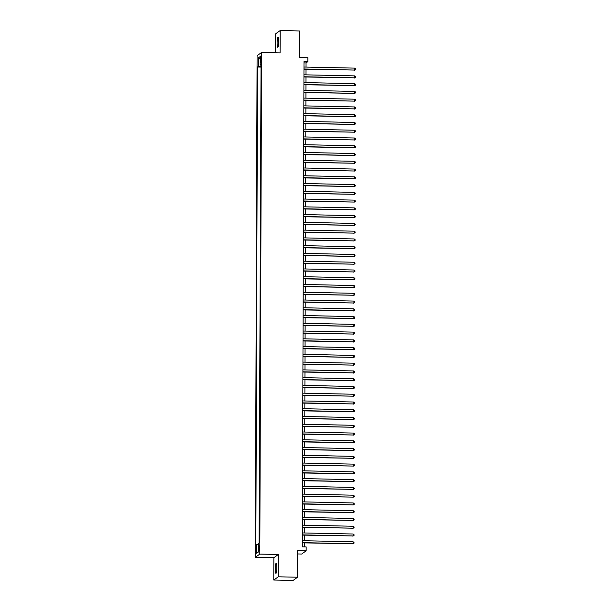 <?xml version="1.0" encoding="UTF-8"?>
<svg xmlns="http://www.w3.org/2000/svg" width="611" height="611" viewBox="0 0 611 611"><rect width="100%" height="100%" fill="white"/><g stroke="black" fill="none" stroke-linecap="round" stroke-linejoin="round"><path stroke-width="0.92" d="M276.829 567.772A5.003 0.764 -88.8 0 0 276.164 563.327A5.003 0.764 -88.8 0 0 275.286 568.887A5.003 0.764 -88.8 0 0 275.951 573.332A5.003 0.764 -88.8 0 0 276.829 567.772M278.662 41.701A5.003 0.764 -88.8 0 0 277.997 37.263A5.003 0.764 -88.8 0 0 277.119 42.823A5.003 0.764 -88.8 0 0 277.784 47.261A5.003 0.764 -88.8 0 0 278.662 41.701M259.522 548.098A2.497 0.382 -88.8 0 0 259.186 545.875A2.497 0.382 -88.8 0 0 258.751 548.655A2.497 0.382 -88.8 0 0 259.079 550.878A2.497 0.382 -88.8 0 0 259.522 548.098M297.641 553.948L301.674 554.04L306.149 550.801L306.157 546.921L302.3 546.837L303.995 61.535L307.852 61.619L307.868 57.732L299.375 57.556L299.466 30.962L280.159 30.55L275.691 33.788L275.622 52.783M273.781 580.038L293.089 580.45L297.557 577.212L278.257 576.807L278.333 554.483L259.805 554.085L255.329 557.324L273.865 557.713L273.781 580.038L278.257 576.807M259.805 554.085L261.554 52.477L257.086 55.716L255.329 557.324M260.469 58.61L260.79 62.467L261.218 58.068L260.897 55.914L260.469 58.61L261.218 58.625M261.034 66.194L258.361 66.408L257.514 67.019L255.841 545.333L256.689 544.722L256.658 553.26L258.499 551.932L258.522 543.393L259.37 542.782L261.042 64.468L260.194 65.079L261.034 65.217M258.361 66.408L258.392 57.869L260.225 56.54L260.194 65.079M261.034 66.889L259.095 542.98M306.149 550.801L297.649 550.618L297.557 577.212M261.554 52.477L280.082 52.874L280.159 30.55M306.027 67.088L306.042 62.925L307.852 61.619M304.354 546.883L304.37 542.904M304.377 540.735L304.393 535.137M304.4 532.975L304.423 527.377M304.431 525.208L304.446 519.61M304.454 517.441L304.477 511.842M304.484 509.681L304.499 504.083M304.507 501.914L304.53 496.315M304.538 494.146L304.553 488.548M304.561 486.387L304.584 480.788M304.591 478.619L304.606 473.021M304.614 470.852L304.637 465.254M304.645 463.092L304.668 457.494M304.675 455.325L304.69 449.727M304.698 447.558L304.721 441.959M304.729 439.798L304.744 434.2M304.752 432.03L304.774 426.432M304.782 424.263L304.797 418.665M304.805 416.503L304.828 410.905M304.836 408.736L304.851 403.138M304.858 400.969L304.881 395.37M304.889 393.209L304.904 387.611M304.912 385.442L304.935 379.843M304.942 377.674L304.965 372.076M304.973 369.915L304.988 364.316M304.996 362.147L305.019 356.549M305.026 354.38L305.042 348.782M305.049 346.62L305.072 341.022M305.08 338.853L305.095 333.255M305.103 331.086L305.126 325.487M305.133 323.326L305.149 317.728M305.156 315.559L305.179 309.96M305.187 307.791L305.21 302.193M305.217 300.032L305.233 294.433M305.24 292.264L305.263 286.666M305.271 284.497L305.286 278.899M305.294 276.737L305.317 271.139M305.324 268.97L305.34 263.372M305.347 261.202L305.37 255.604M305.378 253.443L305.393 247.845M305.401 245.675L305.424 240.077M305.431 237.908L305.447 232.31M305.454 230.148L305.477 224.55M305.485 222.381L305.508 216.783M305.515 214.614L305.531 209.015M305.538 206.854L305.561 201.256M305.569 199.087L305.584 193.488M305.592 191.319L305.615 185.721M305.622 183.56L305.637 177.961M305.645 175.792L305.668 170.194M305.676 168.025L305.691 162.427M305.699 160.265L305.721 154.667M305.729 152.498L305.752 146.9M305.752 144.731L305.775 139.132M305.783 136.971L305.805 131.373M305.813 129.204L305.828 123.605M305.836 121.436L305.859 115.838M305.867 113.677L305.882 108.078M305.89 105.909L305.912 100.311M305.92 98.142L305.935 92.544M305.943 90.382L305.966 84.784M305.974 82.615L305.989 77.017M305.996 74.848L306.019 69.249M303.988 62.887L306.042 62.925M260.76 67.088L257.514 67.019M256.689 544.722L258.522 544.577M260.217 59.313L258.392 57.869M256.658 553.26L258.499 551.527M278.333 554.483L273.865 557.713M303.965 69.203L354.754 70.059L303.965 68.982M354.754 68.119L355.671 68.791L355.663 69.562L354.754 70.059L354.754 68.119L303.973 67.042M355.663 69.562L354.449 70.28M303.942 76.971L354.724 77.826L303.942 76.749M354.731 75.886L355.64 76.551L355.64 77.33L354.724 77.826L354.731 75.886L303.95 74.809M355.64 77.33L354.418 78.048M303.911 84.738L354.693 85.593L303.911 84.509M354.701 83.646L355.617 84.318L355.61 85.097L354.693 85.593L354.701 83.646L303.919 82.569M355.61 85.097L354.395 85.807M303.881 92.498L354.67 93.353L303.888 92.276M354.678 91.413L355.587 92.085L355.587 92.857L354.67 93.353L354.678 91.413L303.888 90.336M355.587 92.857L354.365 93.575M303.858 100.265L354.64 101.121L303.858 100.044M354.647 99.181L355.564 99.845L355.556 100.624L354.64 101.121L354.647 99.181L303.866 98.104M355.556 100.624L354.342 101.342M303.827 108.032L354.617 108.888L303.827 107.803M354.624 106.94L355.533 107.612L355.533 108.391L354.617 108.888L354.624 106.94L303.835 105.863M355.533 108.391L354.311 109.102M303.804 115.8L354.586 116.648L303.804 115.571M354.594 114.708L355.503 115.38L355.503 116.151L354.586 116.648L354.594 114.708L303.812 113.631M355.503 116.151L354.288 116.869M303.774 123.559L354.563 124.415L303.774 123.338M354.571 122.475L355.48 123.139L355.48 123.918L354.563 124.415L354.571 122.475L303.782 121.398M355.48 123.918L354.258 124.636M303.751 131.327L354.533 132.182L303.751 131.098M354.54 130.235L355.449 130.907L355.449 131.686L354.533 132.182L354.54 130.235L303.759 129.158M355.449 131.686L354.235 132.396M303.72 139.094L354.51 139.942L303.72 138.865M354.51 138.002L355.426 138.674L355.419 139.445L354.51 139.942L354.51 138.002L303.728 136.925M355.419 139.445L354.204 140.163M303.698 146.854L354.479 147.709L303.698 146.632M354.487 145.769L355.396 146.434L355.396 147.213L354.479 147.709L354.487 145.769L303.705 144.692M355.396 147.213L354.181 147.931M303.667 154.621L354.456 155.477L303.667 154.392M354.456 153.529L355.373 154.201L355.365 154.98L354.456 155.477L354.456 153.529L303.675 152.452M355.365 154.98L354.151 155.69M303.644 162.389L354.426 163.236L303.644 162.159M354.433 161.296L355.342 161.968L355.342 162.74L354.426 163.236L354.433 161.296L303.652 160.219M355.342 162.74L354.12 163.458M303.614 170.148L354.395 171.004L303.614 169.927M354.403 169.064L355.319 169.728L355.312 170.507L354.395 171.004L354.403 169.064L303.621 167.987M355.312 170.507L354.097 171.225M303.583 177.916L354.372 178.771L303.591 177.686M354.38 176.831L355.289 177.496L355.289 178.275L354.372 178.771L354.38 176.831L303.591 175.747M355.289 178.275L354.067 178.985M303.56 185.683L354.342 186.531L303.56 185.454M354.349 184.591L355.266 185.263L355.258 186.034L354.342 186.531L354.349 184.591L303.568 183.514M355.258 186.034L354.044 186.752M303.53 193.443L354.319 194.298L303.53 193.221M354.327 192.358L355.235 193.023L355.235 193.802L354.319 194.298L354.327 192.358L303.537 191.281M355.235 193.802L354.013 194.519M303.507 201.21L354.288 202.065L303.507 200.981M354.296 200.125L355.205 200.79L355.205 201.569L354.288 202.065L354.296 200.125L303.514 199.041M355.205 201.569L353.99 202.279M303.476 208.977L354.265 209.825L303.476 208.748M354.273 207.885L355.182 208.557L355.182 209.329L354.265 209.825L354.273 207.885L303.484 206.808M355.182 209.329L353.96 210.047M303.453 216.737L354.235 217.592L303.453 216.515M354.243 215.652L355.151 216.317L355.151 217.096L354.235 217.592L354.243 215.652L303.461 214.576M355.151 217.096L353.937 217.814M303.423 224.504L354.212 225.36L303.423 224.275M354.212 223.42L355.128 224.084L355.121 224.863L354.212 225.36L354.212 223.42L303.43 222.335M355.121 224.863L353.906 225.574M303.4 232.272L354.181 233.119L303.4 232.043M354.189 231.179L355.098 231.852L355.098 232.623L354.181 233.119L354.189 231.179L303.407 230.103M355.098 232.623L353.876 233.341M303.369 240.031L354.151 240.887L303.369 239.81M354.159 238.947L355.075 239.611L355.067 240.39L354.151 240.887L354.159 238.947L303.377 237.87M355.067 240.39L353.853 241.108M303.346 247.799L354.128 248.654L303.346 247.57M354.136 246.714L355.044 247.379L355.044 248.158L354.128 248.654L354.136 246.714L303.354 245.63M355.044 248.158L353.822 248.868M303.316 255.566L354.097 256.414L303.316 255.337M354.105 254.474L355.022 255.146L355.014 255.925L354.097 256.414L354.105 254.474L303.323 253.397M355.014 255.925L353.8 256.635M303.285 263.326L354.075 264.181L303.293 263.104M354.082 262.241L354.991 262.913L354.991 263.685L354.075 264.181L354.082 262.241L303.293 261.164M354.991 263.685L353.769 264.403M303.262 271.093L354.044 271.948L303.262 270.864M354.052 270.009L354.96 270.673L354.96 271.452L354.044 271.948L354.052 270.009L303.27 268.924M354.96 271.452L353.746 272.162M303.232 278.86L354.021 279.708L303.232 278.631M354.029 277.768L354.938 278.44L354.938 279.219L354.021 279.708L354.029 277.768L303.239 276.691M354.938 279.219L353.716 279.93M303.209 286.62L353.99 287.476L303.209 286.399M353.998 285.536L354.907 286.208L354.907 286.979L353.99 287.476L353.998 285.536L303.216 284.459M354.907 286.979L353.693 287.697M303.178 294.387L353.968 295.243L303.178 294.158M353.975 293.303L354.884 293.967L354.876 294.746L353.968 295.243L353.975 293.303L303.186 292.218M354.876 294.746L353.662 295.457M303.155 302.155L353.937 303.003L303.155 301.926M353.945 301.063L354.854 301.735L354.854 302.514L353.937 303.003L353.945 301.063L303.163 299.986M354.854 302.514L353.639 303.224M303.125 309.914L353.914 310.77L303.125 309.693M353.914 308.83L354.831 309.502L354.823 310.273L353.914 310.77L353.914 308.83L303.132 307.753M354.823 310.273L353.609 310.991M303.102 317.682L353.884 318.537L303.102 317.453M353.891 316.597L354.8 317.262L354.8 318.041L353.884 318.537L353.891 316.597L303.109 315.513M354.8 318.041L353.578 318.751M303.071 325.449L353.853 326.297L303.071 325.22M353.861 324.357L354.777 325.029L354.77 325.808L353.853 326.297L353.861 324.357L303.079 323.28M354.77 325.808L353.555 326.518M303.041 333.209L353.83 334.064L303.048 332.987M353.838 332.124L354.747 332.796L354.747 333.568L353.83 334.064L353.838 332.124L303.048 331.047M354.747 333.568L353.525 334.286M303.018 340.976L353.8 341.832L303.018 340.747M353.807 339.892L354.724 340.556L354.716 341.335L353.8 341.832L353.807 339.892L303.025 338.807M354.716 341.335L353.502 342.045M302.987 348.744L353.777 349.591L302.987 348.514M353.784 347.651L354.693 348.323L354.693 349.102L353.777 349.591L353.784 347.651L302.995 346.574M354.693 349.102L353.471 349.813M302.964 356.503L353.746 357.359L302.964 356.282M353.754 355.419L354.663 356.091L354.663 356.862L353.746 357.359L353.754 355.419L302.972 354.342M354.663 356.862L353.448 357.58M302.934 364.271L353.723 365.126L302.934 364.041M353.731 363.186L354.64 363.851L354.64 364.63L353.723 365.126L353.731 363.186L302.941 362.102M354.64 364.63L353.418 365.34M302.911 372.038L353.693 372.886L302.911 371.809M353.7 370.946L354.609 371.618L354.609 372.397L353.693 372.886L353.7 370.946L302.919 369.869M354.609 372.397L353.395 373.107M302.88 379.798L353.67 380.653L302.88 379.576M353.67 378.713L354.586 379.385L354.579 380.157L353.67 380.653L353.67 378.713L302.888 377.636M354.579 380.157L353.364 380.874M302.857 387.565L353.639 388.42L302.857 387.343M353.647 386.48L354.556 387.145L354.556 387.924L353.639 388.42L353.647 386.48L302.865 385.396M354.556 387.924L353.334 388.634M302.827 395.332L353.609 396.18L302.827 395.103M353.616 394.24L354.533 394.912L354.525 395.691L353.609 396.18L353.616 394.24L302.835 393.163M354.525 395.691L353.311 396.402M302.804 403.092L353.586 403.947L302.804 402.87M353.593 402.007L354.502 402.68L354.502 403.451L353.586 403.947L353.593 402.007L302.812 400.931M354.502 403.451L353.28 404.169M302.773 410.859L353.555 411.715L302.773 410.638M353.563 409.775L354.479 410.439L354.472 411.218L353.555 411.715L353.563 409.775L302.781 408.69M354.472 411.218L353.257 411.929M302.743 418.627L353.532 419.474L302.75 418.398M353.54 417.534L354.449 418.207L354.449 418.986L353.532 419.474L353.54 417.534L302.75 416.458M354.449 418.986L353.227 419.696M302.72 426.386L353.502 427.242L302.72 426.165M353.509 425.302L354.418 425.974L354.418 426.745L353.502 427.242L353.509 425.302L302.728 424.225M354.418 426.745L353.204 427.463M302.689 434.154L353.479 435.009L302.689 433.932M353.486 433.069L354.395 433.734L354.395 434.513L353.479 435.009L353.486 433.069L302.697 431.985M354.395 434.513L353.173 435.223M302.666 441.921L353.448 442.769L302.666 441.692M353.456 440.829L354.365 441.501L354.365 442.28L353.448 442.769L353.456 440.829L302.674 439.752M354.365 442.28L353.15 442.99M302.636 449.681L353.425 450.536L302.636 449.459M353.433 448.596L354.342 449.268L354.334 450.04L353.425 450.536L353.433 448.596L302.644 447.519M354.334 450.04L353.12 450.758M302.613 457.448L353.395 458.303L302.613 457.227M353.402 456.364L354.311 457.028L354.311 457.807L353.395 458.303L353.402 456.364L302.621 455.279M354.311 457.807L353.097 458.517M302.582 465.215L353.372 466.063L302.582 464.986M353.372 464.123L354.288 464.795L354.281 465.574L353.372 466.063L353.372 464.123L302.59 463.046M354.281 465.574L353.066 466.285M302.56 472.975L353.341 473.831L302.56 472.754M353.349 471.891L354.258 472.563L354.258 473.334L353.341 473.831L353.349 471.891L302.567 470.814M354.258 473.334L353.036 474.052M302.529 480.742L353.311 481.598L302.529 480.521M353.318 479.658L354.235 480.322L354.227 481.101L353.311 481.598L353.318 479.658L302.537 478.573M354.227 481.101L353.013 481.812M302.506 488.51L353.288 489.358L302.506 488.281M353.295 487.418L354.204 488.09L354.204 488.869L353.288 489.358L353.295 487.418L302.506 486.341M354.204 488.869L352.982 489.579M302.476 496.269L353.257 497.125L302.476 496.048M353.265 495.185L354.181 495.857L354.174 496.628L353.257 497.125L353.265 495.185L302.483 494.108M354.174 496.628L352.959 497.346M302.445 504.037L353.234 504.892L302.453 503.815M353.242 502.952L354.151 503.617L354.151 504.396L353.234 504.892L353.242 502.952L302.453 501.868M354.151 504.396L352.929 505.106M302.422 511.804L353.204 512.652L302.422 511.575M353.211 510.712L354.12 511.384L354.12 512.163L353.204 512.652L353.211 510.712L302.43 509.635M354.12 512.163L352.906 512.873M302.392 519.564L353.181 520.419L302.392 519.342M353.189 518.479L354.097 519.151L354.097 519.923L353.181 520.419L353.189 518.479L302.399 517.402M354.097 519.923L352.875 520.641M302.369 527.331L353.15 528.187L302.369 527.11M353.158 526.247L354.067 526.911L354.067 527.69L353.15 528.187L353.158 526.247L302.376 525.162M354.067 527.69L352.853 528.4M302.338 535.099L353.127 535.954L302.338 534.869M353.135 534.006L354.044 534.678L354.036 535.457L353.127 535.954L353.135 534.006L302.346 532.929M354.036 535.457L352.822 536.168M302.315 542.858L353.097 543.714L302.315 542.637M353.105 541.774L354.013 542.446L354.013 543.217L353.097 543.714L353.105 541.774L302.323 540.697M354.013 543.217L352.799 543.935M261.202 60.329L260.462 60.313"/></g></svg>

